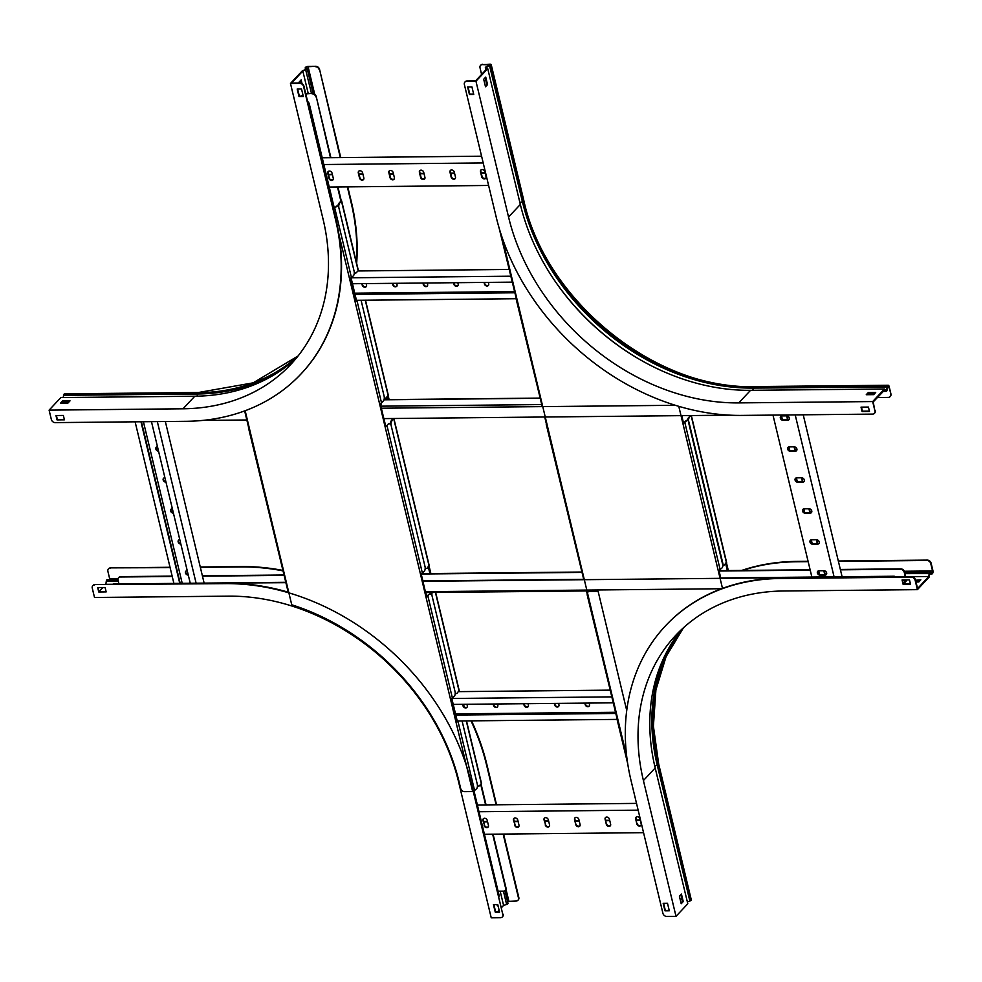 <?xml version="1.0" encoding="UTF-8"?>
<svg xmlns="http://www.w3.org/2000/svg" width="982" height="982" viewBox="0 0 982 982"><rect width="100%" height="100%" fill="white"/><g stroke="black" fill="none" stroke-linecap="round" stroke-linejoin="round"><path stroke-width="1.47" d="M729.712 415.165L383.839 418.602M246.838 419.977L202.758 420.406M842.102 576.753L803.215 414.797M834.086 576.839L795.199 414.883M811.586 539.805A2.443 1.939 -136.9 0 0 812.642 544.188L817.576 544.138A2.443 1.939 -136.9 0 0 816.521 539.756L811.586 539.805M819.025 570.775A2.443 1.939 -136.9 0 0 820.068 575.157L825.015 575.108A2.443 1.939 -136.9 0 0 823.959 570.726L819.025 570.775M811.869 577.06L772.981 415.104M804.148 508.836A2.443 1.939 -136.9 0 0 805.203 513.218L810.138 513.169A2.443 1.939 -136.9 0 0 809.082 508.786L804.148 508.836M796.709 477.853A2.443 1.939 -136.9 0 0 797.765 482.236L802.699 482.187A2.443 1.939 -136.9 0 0 801.656 477.804L796.709 477.853M789.283 446.884A2.443 1.939 -136.9 0 0 790.326 451.266L795.26 451.217A2.443 1.939 -136.9 0 0 794.217 446.835L789.283 446.884M781.844 415.914A2.443 1.939 -136.9 0 0 782.887 420.284L787.834 420.235A2.443 1.939 -136.9 0 0 786.778 415.865L781.844 415.914M825.224 574.74L824.266 570.751M817.785 543.77L816.828 539.781M810.346 512.788L809.389 508.799M802.92 481.818L801.963 477.829M795.481 450.848L794.524 446.847M788.043 419.866L787.085 415.877M824.782 574.74L823.824 570.738M817.355 543.77L816.386 539.756M809.917 512.8L808.947 508.786M802.478 481.818L801.508 477.804M795.039 450.848L794.082 446.835M787.601 419.879L786.643 415.865M781.525 415.938L782.445 419.78M788.963 446.908L789.884 450.763M796.402 477.89L797.323 481.732M803.828 508.86L804.761 512.702M811.267 539.83L812.2 543.684M818.706 570.812L819.626 574.654M818.988 543.414A2.443 1.939 43.1 0 1 817.92 543.77L812.986 543.819A2.443 1.939 43.1 0 1 810.518 540.149M826.427 574.396A2.443 1.939 43.1 0 1 825.359 574.74L820.424 574.789A2.443 1.939 43.1 0 1 817.957 571.131M811.549 512.444A2.443 1.939 43.1 0 1 810.481 512.788L805.547 512.837A2.443 1.939 43.1 0 1 803.08 509.179M804.123 481.475A2.443 1.939 43.1 0 1 803.055 481.818L798.108 481.867A2.443 1.939 43.1 0 1 795.641 478.209M796.684 450.493A2.443 1.939 43.1 0 1 795.616 450.836L790.682 450.885A2.443 1.939 43.1 0 1 788.215 447.227M789.246 419.523A2.443 1.939 43.1 0 1 788.178 419.866L783.243 419.915A2.443 1.939 43.1 0 1 780.776 416.258M180.197 583.345L141.408 421.757M179.767 583.357L140.966 421.769M173.9 583.406L135.111 421.818M180.762 543.697A2.443 1.939 43.1 0 1 178.601 540.051M188.2 574.666A2.443 1.939 43.1 0 1 186.028 571.021M204.133 583.112L165.344 421.523M173.323 512.714A2.443 1.939 43.1 0 1 171.163 509.081M165.884 481.745A2.443 1.939 43.1 0 1 163.724 478.099M158.446 450.775A2.443 1.939 43.1 0 1 156.285 447.129M196.118 583.185L157.329 421.597M190.25 583.247L151.461 421.659M179.804 539.707L179.669 539.707A2.443 1.939 -136.9 0 0 180.713 544.077L180.848 544.077M187.231 570.677L187.096 570.677A2.443 1.939 -136.9 0 0 188.151 575.059L188.286 575.059M143.421 421.744L182.222 583.333M172.366 508.725L172.231 508.725A2.443 1.939 -136.9 0 0 173.274 513.107L173.421 513.107M164.927 477.755L164.792 477.755A2.443 1.939 -136.9 0 0 165.848 482.137L165.983 482.137M157.488 446.773L157.353 446.785A2.443 1.939 -136.9 0 0 158.409 451.155L158.544 451.155M118.957 583.959L118.049 580.153A3.498 2.774 -136.9 0 1 118.576 577.735A3.498 2.774 -136.9 0 1 120.381 576.999L172.243 576.483M910.449 583.897L903.477 583.971L906.03 581.27A1.534 0.724 89.4 0 0 906.411 579.92M903.305 583.234L906.018 579.92M905.33 576.864L904.238 572.322A3.498 2.774 -136.9 0 0 900.408 569.229L900.752 568.86A3.498 2.774 43.1 0 1 904.594 571.954L904.238 572.322M202.464 576.176L284.154 575.366M421.204 574.004L582.031 572.396M719.082 571.033L810.199 570.125M840.432 569.83L900.408 569.229M118.761 577.563A3.498 2.774 43.1 0 1 118.932 577.367A3.498 2.774 43.1 0 1 120.725 576.618L172.145 576.115M202.378 575.808L283.823 574.998M421.781 573.623L581.945 572.027M718.996 570.665L810.113 569.756M840.347 569.462L900.752 568.86M905.772 576.864L904.594 571.954M895.032 576.974A3.498 2.774 -136.9 0 0 893.485 576.618L893.841 576.238A3.498 2.774 43.1 0 1 896.001 576.962M112.451 584.388A3.498 2.774 43.1 0 1 113.814 584.008L285.897 582.67M422.898 581.295L893.485 576.618M113.814 584.008L285.811 582.301M422.861 580.927L583.701 579.331M720.69 577.968L893.841 576.238M301.413 96.138L302.861 94.591M302.149 96.138L303.021 95.217M305.795 93.879L312.386 93.437A3.498 2.774 43.1 0 1 316.216 96.543L330.897 157.697M305.697 93.511L312.386 93.437M384.134 399.306L385.374 399.293A3.498 2.774 -136.9 0 0 387.166 398.557A3.498 2.774 -136.9 0 0 387.73 396.262M316.216 96.543L330.468 157.697M337.489 186.973L340.926 201.285M315.873 96.911A3.498 2.774 -136.9 0 0 312.031 93.806M337.931 186.973L341.368 201.273M380.685 405.259A3.498 2.774 -136.9 0 0 380.795 403.528L381.09 403.197M307.636 101.539A3.498 2.774 43.1 0 1 309.293 103.92L334.052 208.871M350.721 278.299L356.282 301.449M308.949 104.301A3.498 2.774 -136.9 0 0 307.832 102.374M309.293 103.92L334.322 208.172M351.114 278.115L356.552 300.75M381.139 403.172A3.498 2.774 43.1 0 1 380.734 405.419M328.54 174.71L332.419 174.673M359.093 174.403L362.972 174.366M389.633 174.096L393.524 174.06M420.186 173.802L424.064 173.753M450.726 173.495L454.617 173.458M481.278 173.188L485.157 173.151M485.562 178.356L483.795 178.368M455.022 178.65L453.254 178.675M424.47 178.957L422.702 178.982M393.929 179.264L392.162 179.276M363.377 179.571L361.609 179.583M332.837 179.866L331.069 179.89M328.454 174.342L332.333 174.305M358.995 174.035L362.886 173.998M389.547 173.728L393.426 173.691M420.1 173.433L423.978 173.384M450.64 173.127L454.519 173.09M481.192 172.82L485.071 172.783M329.252 187.059L488.619 185.463M362.628 172.918A2.443 1.939 -136.9 0 0 358.307 172.967L359.51 177.975A2.443 1.939 -136.9 0 0 363.831 177.926L362.628 172.918M332.076 173.225A2.443 1.939 -136.9 0 0 327.755 173.274L328.958 178.282A2.443 1.939 -136.9 0 0 333.279 178.233L332.076 173.225M323.851 164.522L483.205 162.938M393.168 172.623A2.443 1.939 -136.9 0 0 388.847 172.66L390.05 177.668A2.443 1.939 -136.9 0 0 394.371 177.619L393.168 172.623M423.721 172.316A2.443 1.939 -136.9 0 0 419.4 172.353L420.603 177.361A2.443 1.939 -136.9 0 0 424.924 177.325L423.721 172.316M454.261 172.01A2.443 1.939 -136.9 0 0 449.952 172.059L451.143 177.055A2.443 1.939 -136.9 0 0 455.464 177.018L454.261 172.01M484.813 171.703A2.443 1.939 -136.9 0 0 480.493 171.752L481.696 176.76A2.443 1.939 -136.9 0 0 486.016 176.711L484.813 171.703M322.231 157.783L481.585 156.199M363.61 179.424A2.443 1.939 43.1 0 1 359.854 177.595L358.651 172.599A2.443 1.939 43.1 0 1 358.872 171.101M333.058 179.731A2.443 1.939 43.1 0 1 329.314 177.902L328.111 172.893A2.443 1.939 43.1 0 1 328.319 171.408M394.163 179.117A2.443 1.939 43.1 0 1 390.406 177.3L389.203 172.292A2.443 1.939 43.1 0 1 389.412 170.794M424.703 178.81A2.443 1.939 43.1 0 1 420.947 176.993L419.744 171.985A2.443 1.939 43.1 0 1 419.965 170.487M455.255 178.503A2.443 1.939 43.1 0 1 451.499 176.686L450.296 171.678A2.443 1.939 43.1 0 1 450.517 170.193M485.795 178.208A2.443 1.939 43.1 0 1 482.039 176.379L480.836 171.371A2.443 1.939 43.1 0 1 481.057 169.886M352.464 283.737L512.346 282.141M351.556 277.783L510.677 276.2M357.951 270.958L509.057 269.449M396.851 286.228A2.443 1.939 43.1 0 1 393.095 284.399L392.837 283.332M366.298 286.535A2.443 1.939 43.1 0 1 362.542 284.706L362.284 283.638M427.391 285.922A2.443 1.939 43.1 0 1 423.635 284.105L423.377 283.025M457.943 285.615A2.443 1.939 43.1 0 1 454.187 283.798L453.93 282.718M488.484 285.308A2.443 1.939 43.1 0 1 484.74 283.491L484.482 282.423M356.454 300.308L516.323 298.724M355.018 294.367L514.899 292.783M354.932 293.999L514.813 292.415M514.617 291.593L354.735 293.188M392.395 283.332L392.751 284.78A2.443 1.939 -136.9 0 0 397.059 284.731L396.716 283.295M361.855 283.638L362.198 285.075A2.443 1.939 -136.9 0 0 366.519 285.038L366.176 283.589M422.947 283.025L423.291 284.473A2.443 1.939 -136.9 0 0 427.612 284.424L427.268 282.988M453.488 282.73L453.844 284.166A2.443 1.939 -136.9 0 0 458.164 284.129L457.808 282.681M484.04 282.423L484.384 283.859A2.443 1.939 -136.9 0 0 488.705 283.823L488.361 282.374M627.424 761.848L587.273 594.589A3.498 2.774 -136.9 0 1 587.813 592.171A3.498 2.774 -136.9 0 1 589.605 591.434L598.124 591.348L626.737 710.514M636.532 803.399L477.387 804.982M638.153 810.15L479.007 811.733M606.311 824.266A2.443 1.939 -136.9 0 0 610.632 824.217L609.429 819.209A2.443 1.939 -136.9 0 0 605.108 819.258L606.311 824.266L605.452 818.89A2.443 1.939 43.1 0 1 605.673 817.392M636.852 823.959A2.443 1.939 -136.9 0 0 641.172 823.923L639.969 818.914A2.443 1.939 -136.9 0 0 635.649 818.951L636.852 823.959L636.005 818.583A2.443 1.939 43.1 0 1 636.226 817.085M643.554 832.675L484.421 834.258M575.759 824.573A2.443 1.939 -136.9 0 0 580.08 824.524L578.877 819.516A2.443 1.939 -136.9 0 0 574.556 819.565L575.759 824.573L574.912 819.184A2.443 1.939 43.1 0 1 575.121 817.699M545.219 824.868A2.443 1.939 -136.9 0 0 549.539 824.831L548.337 819.823A2.443 1.939 -136.9 0 0 544.016 819.872L545.562 824.499L544.359 819.491A2.443 1.939 43.1 0 1 544.58 818.006M514.666 825.175A2.443 1.939 -136.9 0 0 518.987 825.138L517.784 820.13A2.443 1.939 -136.9 0 0 513.463 820.166L515.022 824.806L513.819 819.798A2.443 1.939 43.1 0 1 514.028 818.301M484.126 825.481A2.443 1.939 -136.9 0 0 488.447 825.432L487.244 820.436A2.443 1.939 -136.9 0 0 482.923 820.473L484.47 825.113L483.267 820.105A2.443 1.939 43.1 0 1 483.488 818.607M640.227 819.982L636.348 820.019M609.687 820.289L605.808 820.326M579.135 820.596L575.256 820.633M548.594 820.903L544.703 820.94M518.042 821.197L514.163 821.234M487.502 821.504L483.61 821.541M640.325 820.351L636.434 820.387M609.773 820.657L605.894 820.694M579.22 820.964L575.342 821.001M548.68 821.271L544.801 821.308M518.128 821.566L514.249 821.603M487.588 821.873L483.709 821.909M486.225 827.089L487.993 827.077M516.778 826.795L518.545 826.77M547.318 826.488L549.085 826.463M577.87 826.181L579.638 826.169M608.41 825.874L610.178 825.862M638.963 825.567L640.73 825.555M610.411 825.715A2.443 1.939 43.1 0 1 606.655 823.886M640.964 825.408A2.443 1.939 43.1 0 1 637.208 823.591M579.871 826.022A2.443 1.939 43.1 0 1 576.115 824.193M549.319 826.316A2.443 1.939 43.1 0 1 545.562 824.499M518.766 826.623A2.443 1.939 43.1 0 1 515.022 824.806M488.226 826.93A2.443 1.939 43.1 0 1 484.47 825.113M498.095 891.239L503.25 891.19A3.498 2.774 -136.9 0 0 505.043 890.453A3.498 2.774 -136.9 0 0 505.583 888.035L505.926 887.667A3.498 2.774 43.1 0 1 505.399 890.085A3.498 2.774 43.1 0 1 505.214 890.257M480.701 784.409L485.624 804.896M492.657 834.172L505.583 888.035M481.057 784.041L486.065 804.896M493.087 834.172L505.926 887.667M425.955 593.803A3.498 2.774 43.1 0 1 427.17 595.816L426.998 596.896M451.462 698.803L457.023 721.954M92.983 585.505A3.498 2.774 43.1 0 1 93.155 585.309A3.498 2.774 43.1 0 1 94.947 584.56L225.43 583.639A223.515 177.325 43.1 0 1 470.967 781.905L502.821 914.561L473.692 791.382L499.016 895.044A3.498 2.774 43.1 0 1 498.966 896.652M426.826 596.184A3.498 2.774 -136.9 0 0 426.127 594.748M451.867 698.656L457.317 721.377M474.085 791.234L499.016 895.044M615.726 713.092L455.709 714.687M615.812 713.46L455.795 715.056M617.236 719.401L457.231 720.997M589.261 705.997A2.443 1.939 43.1 0 1 585.518 704.18L585.26 703.1M610.055 690.137L458.655 691.635M558.721 706.303A2.443 1.939 43.1 0 1 554.965 704.487L554.707 703.407M528.169 706.61A2.443 1.939 43.1 0 1 524.425 704.781L524.167 703.713M497.628 706.905A2.443 1.939 43.1 0 1 493.872 705.088L493.615 704.02M467.076 707.212A2.443 1.939 43.1 0 1 463.32 705.395L463.062 704.315M611.823 696.876L452.199 698.472M613.259 702.83L453.242 704.413M584.818 703.112L585.162 704.548A2.443 1.939 -136.9 0 0 589.482 704.511L589.139 703.063M455.513 713.865L615.53 712.281M554.265 703.407L554.621 704.855A2.443 1.939 -136.9 0 0 558.942 704.806L558.586 703.37M523.725 703.713L524.069 705.162A2.443 1.939 -136.9 0 0 528.39 705.113L528.046 703.677M493.173 704.02L493.529 705.457A2.443 1.939 -136.9 0 0 497.837 705.42L497.493 703.971M462.632 704.327L462.976 705.763A2.443 1.939 -136.9 0 0 467.297 705.727L466.953 704.278M516.397 299.019L499.052 227.787M542.236 406.622L516.237 299.375M544.728 417.006L546.422 424.064M583.787 579.699L546.262 424.433M586.279 590.084L587.187 593.852M611.835 696.889L587.15 594.761M720.788 578.337L718.898 570.505L722.101 567.866A3.498 1.633 89.4 0 0 722.801 563.189L688.971 422.272A3.498 1.633 89.4 0 0 687.486 420.333A3.498 1.633 89.4 0 0 686.774 420.689L686.025 420.701A3.498 1.633 -90.6 0 1 686.749 420.333A3.498 1.633 -90.6 0 1 687.118 420.431M683.57 423.328L681.778 415.644L683.57 423.328L686.774 420.689M683.546 422.997L686.025 420.701M720.751 577.968L718.959 570.493M687.646 420.345A3.498 1.633 -90.6 0 1 688.517 417.694L691.242 415.546M726.336 562.244L724.593 564.859A3.498 1.633 89.4 0 1 723.881 565.215A3.498 1.633 89.4 0 1 722.384 563.275L688.554 422.358A3.498 1.633 89.4 0 1 689.266 417.681M726.459 562.858L728.313 570.579M725.882 563.484L727.674 570.947M688.517 417.694L690.469 415.558M385.239 398.054A3.498 1.633 -90.6 0 1 384.87 398.14L385.607 398.14A3.498 1.633 89.4 0 1 384.122 396.2L361.155 300.553L384.122 396.2A3.498 1.633 89.4 0 1 383.41 400.877L381.532 402.89L357.055 300.995L355.754 301.609L350.193 278.458L353.397 275.819A3.498 1.633 89.4 0 0 354.097 271.142L338.925 207.975A3.498 1.633 89.4 0 0 337.44 206.036A3.498 1.633 89.4 0 0 336.728 206.392L333.438 209.043M336.728 206.392L334.089 208.417M338.95 234.563L472.673 791.553L464.523 791.627A3.498 2.774 -136.9 0 1 460.693 788.534L459.06 781.733A210.811 167.247 -136.9 0 0 291.74 604.789L245.156 410.734M478.381 786.005A3.498 1.633 -90.6 0 1 478.001 786.103L478.75 786.091A3.498 1.633 89.4 0 1 477.264 784.152L462.092 720.984L477.264 784.152A3.498 1.633 89.4 0 1 476.552 788.841L473.275 791.492M456.151 693.427A3.498 1.633 -90.6 0 1 455.783 693.525L456.52 693.513A3.498 1.633 89.4 0 1 455.034 691.573L432.068 595.927L455.034 691.573A3.498 1.633 89.4 0 1 454.335 696.263L451.131 698.889L456.691 722.04L458.41 720.984M426.127 568.382A3.498 1.633 -90.6 0 1 425.758 568.468L426.495 568.468A3.498 1.633 89.4 0 1 425.01 566.528L391.18 425.611L425.01 566.528A3.498 1.633 89.4 0 1 424.31 571.205L421.106 573.832L426.667 596.982L429.122 594.368A3.498 1.633 -90.6 0 1 429.846 594A3.498 1.633 -90.6 0 1 430.214 594.085M381.532 402.89L380.218 403.504L385.779 426.667L388.234 424.04A3.498 1.633 -90.6 0 1 388.946 423.672A3.498 1.633 -90.6 0 1 389.326 423.758M426.2 594.859L425.452 591.692M422.947 581.295L421.155 573.819M385.779 426.667L388.234 424.04M385.754 426.335L383.888 418.602M381.397 408.217L380.267 403.492M355.73 301.278L350.243 278.446M432.141 592.477A3.498 1.633 89.4 0 0 432.068 595.927A3.498 1.633 89.4 0 0 430.582 593.987A3.498 1.633 89.4 0 0 429.87 594.356M390.259 423.868A3.498 1.633 -90.6 0 1 391.143 420.934L391.879 420.922A3.498 1.633 89.4 0 0 391.18 425.611A3.498 1.633 89.4 0 0 389.694 423.659A3.498 1.633 89.4 0 0 388.97 424.028M357.055 300.995L357.706 300.296M427.231 596.381L429.122 594.368M356.319 300.995L356.969 300.308M335.979 206.404A3.498 1.633 -90.6 0 1 336.703 206.036A3.498 1.633 -90.6 0 1 337.072 206.122M244.665 410.918L248.606 427.428M288.303 592.686L248.471 427.771M478.75 786.091A3.498 1.633 89.4 0 0 479.462 785.735L481.487 783.366L466.499 720.911M340.84 201.126L338.888 203.299L341.515 201.273L341.208 200.635M358.049 270.111L358.221 270.946M388.074 395.169L386.319 397.771A3.498 1.633 89.4 0 1 385.607 398.14M388.185 395.783L389.105 399.6M391.879 420.922L393.88 418.504M428.962 565.497L427.219 568.099A3.498 1.633 89.4 0 1 426.495 568.468M429.085 566.111L430.865 573.537M458.987 690.542L457.231 693.157A3.498 1.633 89.4 0 1 456.52 693.513M387.792 397.133L388.381 399.6M392.923 418.516L391.143 420.934M428.508 566.724L430.226 573.905M431.147 594.196A3.498 1.633 -90.6 0 1 431.393 592.49M339.637 203.286A3.498 1.633 89.4 0 0 338.925 207.975L354.097 271.142A3.498 1.633 89.4 0 0 355.582 273.082A3.498 1.633 89.4 0 0 356.294 272.714L358.185 270.701L341.515 201.273M338.004 206.245A3.498 1.633 -90.6 0 1 338.888 203.299M355.214 272.996A3.498 1.633 -90.6 0 1 354.846 273.094A3.498 1.633 -90.6 0 1 354.281 272.886M465.087 81.887A3.498 2.774 43.1 0 1 465.259 81.69A3.498 2.774 43.1 0 1 467.051 80.954L466.708 81.322A3.498 2.774 -136.9 0 0 464.903 82.071A3.498 2.774 -136.9 0 0 464.363 84.489L496.217 217.145A223.515 177.325 43.1 0 0 741.766 415.411L872.593 414.109A3.498 2.774 -136.9 0 0 874.385 413.373A3.498 2.774 -136.9 0 0 874.925 410.955L872.679 401.564L884.451 388.995L886.218 390.529L887.127 386.748A1.89 0.884 -90.6 0 1 887.568 385.668L887.728 385.484A2.234 1.043 -90.6 0 1 888.194 385.251A2.234 1.043 -90.6 0 1 889.14 386.503L890.919 393.88A3.498 2.774 43.1 0 1 890.379 396.298L890.023 396.679A3.498 2.774 -136.9 0 1 888.231 397.415L877.343 397.526M884.757 389.277L885.862 391.204A1.89 0.884 89.4 0 0 886.218 391.364A1.89 0.884 89.4 0 0 887.053 390.075L887.912 386.245A1.399 0.651 -90.6 0 1 888.194 386.098A1.399 0.651 -90.6 0 1 888.796 386.871L890.919 393.88M874.925 410.955L873.207 401.945L884.61 390.038M467.051 80.954L475.57 80.868L486.839 68.838L485.513 67.942A1.89 0.737 166.5 0 1 485.353 67.721A1.89 0.737 166.5 0 1 486.569 66.702L490.399 64.849L482.346 64.628A3.498 2.774 -136.9 0 0 480.542 65.364A3.498 2.774 -136.9 0 0 480.014 67.783L481.597 74.423M466.708 81.322L475.963 81.236L508.553 217.022A209.547 166.24 -136.9 0 0 738.759 402.902L750.543 390.32A209.547 166.24 -136.9 0 1 520.337 204.44L487.735 68.654L475.963 81.236M487.158 68.261L486.839 66.96L486.176 67.525L487.735 68.654M486.569 66.702L489.809 65.929A1.89 0.737 -13.5 0 0 490.853 65.328L491.012 65.156A2.234 0.872 -13.5 0 0 491.221 64.652A2.234 0.872 -13.5 0 0 489.969 64.186L482.346 64.628M485.145 77.713L486.802 84.599L485.353 86.146M890.023 396.679A3.498 2.774 -136.9 0 0 890.564 394.261M867.143 394.703L868.469 393.291L874.987 393.23M869.389 411.077L862.417 411.151L861.459 407.137M875.281 410.574A3.498 2.774 43.1 0 1 874.741 412.992A3.498 2.774 43.1 0 1 874.557 413.177M473.655 94.063L469.777 94.1L468.058 86.956M480.726 65.193A3.498 2.774 43.1 0 1 480.898 64.996A3.498 2.774 43.1 0 1 482.69 64.26M485.734 77.087L483.696 79.26L485.501 86.76L487.538 84.587L485.734 77.087M471.937 86.919L467.628 86.956L469.421 94.468L473.741 94.432L471.937 86.919M872.679 401.564L738.759 402.902M868.432 407.064L861.018 407.137L862.073 411.519L869.475 411.446L868.432 407.064M884.451 388.995L750.543 390.32M873.661 394.641L875.698 392.469L868.284 392.542L866.259 394.715L873.661 394.641M868.284 392.542L868.469 393.291M487.538 84.587L486.802 84.599M108.621 568.811A3.498 2.774 43.1 0 1 108.793 568.615A3.498 2.774 43.1 0 1 110.585 567.866L170.033 567.277M200.254 566.982L241.412 566.565A223.515 177.325 43.1 0 1 282.706 570.382M110.585 567.866L170.119 567.645M200.353 567.351L241.069 566.945A223.515 177.325 43.1 0 1 282.816 570.837M109.739 579.724A1.399 0.651 89.4 0 0 109.677 578.791L107.897 571.401A3.498 2.774 -136.9 0 1 108.437 568.983A3.498 2.774 -136.9 0 1 110.242 568.247M105.835 584.462L106.289 581.197A1.89 0.884 -90.6 0 1 107.124 579.761A1.89 0.884 -90.6 0 1 107.419 579.859M106.081 591.545L99.108 591.618L102.938 587.555M94.603 584.941A3.498 2.774 -136.9 0 0 92.799 585.677A3.498 2.774 -136.9 0 0 92.259 588.095L94.517 597.486L228.425 596.148A209.547 166.24 -136.9 0 1 458.631 782.028L491.233 917.814L500.489 917.728A3.498 2.774 -136.9 0 0 502.281 916.979A3.498 2.774 -136.9 0 0 502.821 914.561M94.947 584.56L225.774 583.259A223.515 177.325 43.1 0 1 288.18 592.171M497.653 911.738L499.114 910.191M501.581 907.552L503.594 905.404L500.182 891.226M503.447 891.19L506.638 904.459L503.594 905.404M506.638 904.459A1.89 0.737 -13.5 0 0 508.001 903.391A1.89 0.737 -13.5 0 0 507.89 903.231M507.522 901.402L516.127 901.034A3.498 2.774 -136.9 0 0 517.919 900.285A3.498 2.774 -136.9 0 0 518.459 897.867L518.815 897.499A3.498 2.774 43.1 0 1 518.275 899.917A3.498 2.774 43.1 0 1 518.091 900.089M471.041 720.862A223.515 177.325 43.1 0 1 486.618 765.211L496.119 804.798M503.14 834.074L518.459 897.867M471.556 720.862A223.515 177.325 43.1 0 1 486.962 764.843L496.548 804.798M503.582 834.062L518.815 897.499M463.148 704.315A223.515 177.325 43.1 0 1 464.719 707.2M497.015 904.582L497.309 905.821L497.911 905.183M105.958 584.327L112.672 584.265M98.765 591.986L106.166 591.913L105.123 587.531L97.709 587.604L98.765 591.986L98.151 587.604M503.165 914.193A3.498 2.774 43.1 0 1 502.637 916.611A3.498 2.774 43.1 0 1 502.453 916.783M499.482 911.726L495.591 911.762L493.885 904.618M497.764 904.582L493.443 904.618L495.247 912.131L499.568 912.094L497.764 904.582L497.162 905.195M687.351 901.918L689.867 901.046A1.89 0.737 -13.5 0 0 690.911 900.445L691.07 900.273A2.234 0.872 -13.5 0 0 691.267 899.77L658.677 763.984A2.234 0.872 -13.5 0 1 658.468 764.487A209.547 166.24 43.1 0 1 683.484 627.731L666.078 656.639L655.902 689.916L653.398 726.189L658.677 763.984M915.997 582.007L918.821 581.97L920.846 579.81L915.138 580.276A3.498 2.774 -136.9 0 0 911.308 577.17L780.469 578.484A223.515 177.325 43.1 0 0 665.415 625.915A223.515 177.325 43.1 0 0 631.07 780.678L662.924 913.334A3.498 2.774 -136.9 0 0 666.753 916.439L676.009 916.341L687.793 903.771L655.19 767.985A209.547 166.24 -136.9 0 1 681.717 629.364M665.6 625.718A223.515 177.325 43.1 0 1 665.771 625.534A223.515 177.325 43.1 0 1 780.825 578.103L911.652 576.802A3.498 2.774 43.1 0 1 915.482 579.896L917.556 588.537L928.825 576.508L905.735 576.741M915.138 580.276L917.397 589.654L783.476 590.992A209.547 166.24 -136.9 0 0 675.616 635.464A209.547 166.24 -136.9 0 0 643.419 780.555L655.19 767.985M929.856 572.825L929.168 577.085L917.397 589.654M928.862 576.188L929.156 573.378A1.89 0.884 -90.6 0 1 930.003 571.929A1.89 0.884 -90.6 0 1 930.285 572.027L932.274 572.837A1.399 0.651 89.4 0 0 932.556 570.959L930.776 563.582A3.498 2.774 -136.9 0 0 926.947 560.477L927.29 560.108A3.498 2.774 43.1 0 1 931.132 563.202L930.776 563.582M930.285 572.027L931.611 573.856A1.89 0.884 89.4 0 0 931.906 573.954A1.89 0.884 89.4 0 0 932.286 573.758L932.446 573.586A2.234 1.043 89.4 0 0 932.9 570.591L931.132 563.202M742.466 570.432A223.515 177.325 43.1 0 1 796.12 561.778L808.174 561.667M838.407 561.36L926.947 560.477M741.68 570.444A223.515 177.325 43.1 0 1 796.463 561.409L808.088 561.299M838.321 560.992L927.29 560.108M680.035 898.886A3.498 2.774 -136.9 0 0 682.06 899.721M680.845 894.676L682.502 901.562L681.054 903.109M669.208 910.4L665.317 910.437L663.611 903.293M903.121 584.339L910.535 584.265L909.479 579.896L902.077 579.969L903.121 584.339L902.507 579.957M915.654 580.608L920.134 580.558M676.009 916.341L643.419 780.555M669.294 910.768L667.49 903.256L663.169 903.305L664.974 910.805L669.294 910.768M681.201 903.735L683.239 901.562L681.434 894.05L679.397 896.222L681.201 903.735M683.239 901.562L682.502 901.562M299.731 83.36L300.087 82.979A3.498 2.774 43.1 0 1 303.917 86.085L303.573 86.453A3.498 2.774 -136.9 0 0 299.731 83.36L290.476 83.445L302.26 70.876L306.433 69.219L305.304 68.139A1.89 0.737 166.5 0 1 305.206 67.967A1.89 0.737 166.5 0 1 305.377 67.549L305.537 67.377A2.234 0.872 166.5 0 1 308.446 66.359L315.725 66.285A3.498 2.774 43.1 0 1 319.555 69.391L340.742 157.599M347.763 186.875L351.409 202.047A223.515 177.325 43.1 0 1 356.65 263.372M319.555 69.391L340.3 157.599M347.333 186.875L351.065 202.415A223.515 177.325 43.1 0 1 356.405 262.341M302.935 70.667L305.881 70.09A1.89 0.737 -13.5 0 0 307.243 69.022A1.89 0.737 -13.5 0 0 307.145 68.863L306.114 67.537L308.09 66.727L315.725 66.285M300.087 82.979L291.568 83.065L302.837 71.035L308.225 93.474M303.917 86.085L335.77 218.74A223.515 177.325 43.1 0 1 301.425 373.516A223.515 177.325 43.1 0 1 301.241 373.7M303.573 86.453L335.414 219.109A223.515 177.325 43.1 0 1 301.069 373.884A223.515 177.325 43.1 0 1 186.015 421.315L55.188 422.616A3.498 2.774 -136.9 0 1 51.359 419.523L49.1 410.132L183.008 408.794A209.547 166.24 -136.9 0 0 290.881 364.334A209.547 166.24 -136.9 0 0 323.078 219.232L290.476 83.445M183.008 408.794L194.792 396.225L60.884 397.563L49.1 410.132M63.229 397.538L63.56 395.316A1.89 0.884 -90.6 0 1 63.99 394.236L64.161 394.052A2.234 1.043 -90.6 0 1 64.616 393.831L198.524 392.493L253.196 382.833L298.086 355.963A209.547 166.24 43.1 0 1 198.069 392.726L64.161 394.052M66.715 401.638L66.997 402.829A3.498 2.774 -136.9 0 0 67.046 403.037M61.473 403.099L62.787 401.675L69.305 401.613M319.211 69.759A3.498 2.774 -136.9 0 0 315.369 66.666M302.014 83.544L301.143 79.923L299.117 82.095L299.326 82.991M300.762 88.994L301.486 88.981M303.229 96.126L299.35 96.162L297.632 89.018M64.333 419.461L57.361 419.535L56.404 415.521M62.615 400.926L60.577 403.099L67.979 403.025L70.017 400.852L62.615 400.926L62.787 401.675M55.962 415.521L57.017 419.903L64.419 419.83L63.364 415.447L55.962 415.521M297.202 89.031L299.007 96.531L303.328 96.494L301.523 88.981L297.202 89.031M194.792 396.225A209.547 166.24 -136.9 0 0 296.564 357.853M300.553 80.549L301.179 83.163M539.977 398.25L383.999 399.809M541.745 404.572L380.906 406.167M675.334 405.296L381.347 408.217M425.39 591.692L721.549 588.734M902.654 580.558L905.846 580.522M626.663 756.103L502.232 237.791M684.884 422.714L720.211 569.891M722.494 588.39L678.783 406.339M726.484 562.846L691.144 415.668M725.686 563.68L727.343 570.579M474.662 790.854L458.005 721.426M452.444 698.276L427.98 596.369M422.42 573.218L387.08 426.041M351.507 277.832L334.837 208.417M365.279 300.222L388.209 395.758M393.77 418.909L429.109 566.086M435.431 592.453L459.122 691.132M466.278 720.911L481.352 783.722M429.895 573.549L428.312 566.933M392.825 419.13L392.677 418.516M388.135 399.6L387.681 397.685M752.887 390.296L753.219 388.086L887.507 387.018M885.359 389.829L887.053 390.075M886.022 390.443L885.862 391.204L883.235 391.229M487.453 68.458L486.704 68.752M486.262 67.648L485.513 67.942L485.955 69.771M519.895 202.587L522.412 201.715L489.539 65.671M489.858 65.524L489.625 64.554M888.796 386.871L887.532 386.883M887.568 385.668L753.66 386.994A1.89 0.884 -90.6 0 0 753.219 388.086A210.099 166.682 43.1 0 1 522.412 201.715A1.89 0.737 -13.5 0 0 523.455 201.114L491.012 65.156M490.853 65.328L523.455 201.114A209.547 166.24 43.1 0 0 753.66 386.994L753.82 386.822A209.547 166.24 43.1 0 1 523.615 200.942A2.234 0.872 -13.5 0 0 523.811 200.438L491.221 64.652M508.553 217.022L520.337 204.44M887.728 385.484L753.82 386.822A2.234 1.043 -90.6 0 1 754.274 386.589C656.037 390.21 545.317 300.836 523.811 200.438M642.118 360.86A212.382 168.499 43.1 0 1 551.688 276.151M505.951 889.041L508.848 901.095M109.677 578.791L118.049 578.705M106.289 581.197L118.27 581.074M929.549 573.574L904.987 573.611M929.512 573.881L931.611 573.856L931.734 573.058M904.336 571.242L932.556 570.959M931.427 572.837L932.274 572.837M654.761 766.132L657.265 765.26A1.89 0.737 -13.5 0 0 658.308 764.659L691.07 900.273M690.911 900.445L658.308 764.659A209.547 166.24 43.1 0 1 683.386 627.817M689.867 901.046L657.265 765.26A210.099 166.682 43.1 0 1 676.217 636.545M305.709 69.808L305.304 68.139L306.077 67.868M306.421 69.329L307.145 68.863M305.206 67.967L311.49 93.45M308.09 66.727L314.706 94.272M306.274 67.365L306.494 68.249M197.137 396.188L197.468 393.991A1.89 0.884 -90.6 0 1 197.91 392.898L198.069 392.726A2.234 1.043 -90.6 0 1 198.524 392.493M298 356.073A209.547 166.24 43.1 0 1 197.91 392.898L63.99 394.236M289.764 363.806A210.099 166.682 43.1 0 1 197.468 393.991L63.56 395.316M539.94 398.091L384.048 399.649M425.648 592.551L586.487 590.943M627.694 763.628L617.175 719.818M686.749 420.333L687.486 420.333M726.619 562.49L691.34 415.546M723.133 565.227L723.881 565.215M388.946 423.672L389.694 423.659M429.846 594L430.582 593.987M336.703 206.036L337.44 206.036M459.269 690.788L435.652 592.441M429.244 565.742L393.905 418.565M388.344 395.415L365.5 300.222M358.32 270.357L341.662 200.929M354.846 273.094L355.582 273.082M485.869 69.869L485.353 67.721M886.218 391.364L883.088 391.388M888.194 385.251L754.274 386.589M504.92 890.576L508.001 903.391M107.124 579.761L117.963 579.65M904.643 572.187L930.003 571.929M929.5 573.979L931.906 573.954M307.243 69.022L313.123 93.523"/></g></svg>
